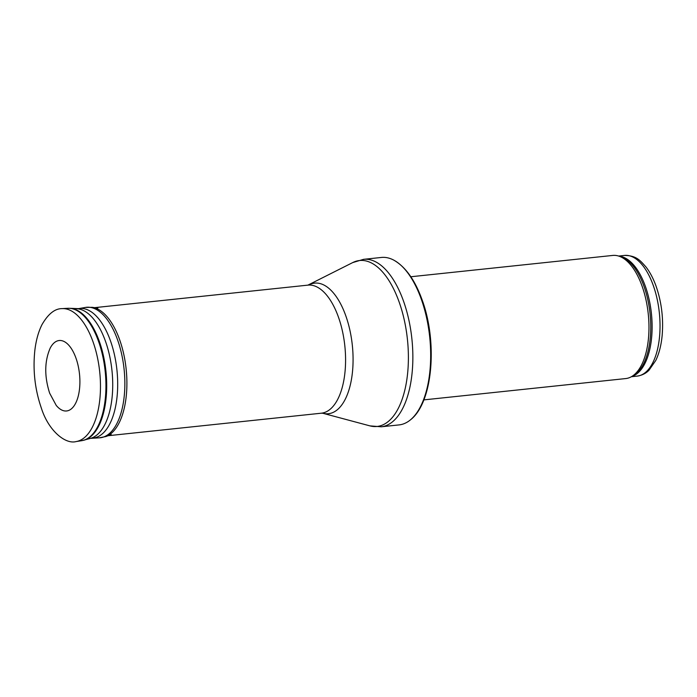 <?xml version="1.0" encoding="UTF-8"?>
<svg xmlns="http://www.w3.org/2000/svg" width="697" height="697" viewBox="0 0 697 697"><rect width="100%" height="100%" fill="white"/><g stroke="black" fill="none" stroke-linecap="round" stroke-linejoin="round"><path stroke-width="1.05" d="M410.829 276.753L612.724 255.433A61.911 29.196 84 0 1 618.5 256.017A61.911 29.196 84 0 1 642.05 286.049A61.911 29.196 84 0 1 631.255 376.789A61.911 29.196 84 0 1 625.723 378.567L423.828 399.886M421.267 299.091A84.198 39.712 84 0 1 410.359 419.925A84.198 39.712 84 0 1 399.067 424.909L381.259 426.791A84.198 39.712 84 0 0 403.458 300.973A84.198 39.712 84 0 0 363.573 259.328L381.381 257.454A84.198 39.712 84 0 1 393.465 259.964A84.198 39.712 84 0 1 421.267 299.091M56.23 405.401A35.416 16.702 -96 0 0 77.733 397.952A35.416 16.702 -96 0 0 72.767 350.931A35.416 16.702 -96 0 0 50.184 348.134C44.477 361.325 44.294 376.336 49.644 393.178L56.23 405.401M653.263 285.439A60.674 28.612 84 0 1 637.267 376.101C644.664 374.916 648.079 371.118 649.012 370.22L655.807 360.401C659.118 353.457 661.235 345.154 662.15 335.501C663.579 318.468 661.558 302.054 656.095 286.249C653.359 278.591 649.97 272.144 645.936 266.916C640.282 260.678 636.657 255.52 624.521 255.433A60.674 28.612 84 0 1 653.263 285.439M619.284 256.252A60.674 28.612 84 0 1 645.344 286.275A60.674 28.612 84 0 1 631.97 376.397M618.5 256.017L620.774 256.705A60.97 28.751 84 0 1 643.967 286.284A60.97 28.751 84 0 1 633.329 375.648L631.255 376.789M309.25 284.768A65.657 30.964 84 0 1 345.729 315.619A65.657 30.964 84 0 1 350.382 384.657A65.657 30.964 84 0 1 322.824 413.26L321.422 413.19A64.385 30.363 84 0 0 338.393 316.978A64.385 30.363 84 0 0 307.9 285.134L352.699 262.595A83.431 39.346 84 0 1 399.059 301.792A83.431 39.346 84 0 1 404.966 389.518A83.431 39.346 84 0 1 369.941 425.876L381.259 426.791M62.059 308.623A66.86 31.531 84 0 1 99.706 371.858A66.86 31.531 84 0 1 76.104 441.567C65.518 444.564 48.511 430.885 41.341 408.067C34.911 389.405 32.75 370.159 34.85 350.347C36.044 340.336 38.413 331.789 41.959 324.689C48.145 313.938 54.845 308.579 62.059 308.623L67.687 308.301A66.581 31.4 84 0 1 105.177 371.283A66.581 31.4 84 0 1 81.671 440.696L90.601 438.352L99.209 437.847L105.918 436.522L111.206 434.579M64.899 308.727A66.581 31.4 84 0 1 67.687 308.301L70.284 308.318A66.494 31.356 84 0 1 105.935 371.205A66.494 31.356 84 0 1 84.198 440.147M73.638 308.893A65.379 30.834 84 0 1 76.914 308.736A65.379 30.834 84 0 1 111.973 370.56A65.379 30.834 84 0 1 90.601 438.352M70.284 308.318L78.561 308.64A65.126 30.712 84 0 1 116.939 370.037A65.126 30.712 84 0 1 92.231 438.099M78.561 308.64L85.443 307.429A65.614 30.947 84 0 1 124.101 369.279A65.614 30.947 84 0 1 99.209 437.847M85.443 307.429L92.283 307.325A65.422 30.851 84 0 1 126.148 369.07A65.422 30.851 84 0 1 105.918 436.522M624.521 255.433L618.631 256.052M637.267 376.101L631.377 376.728M410.359 419.925C432.898 402.831 437.812 342.035 422.033 299.666C414.872 279.828 405.349 266.594 393.465 259.964M352.699 262.595L363.573 259.328M322.824 413.26L369.941 425.876M307.9 285.134L94.139 307.699M321.422 413.19L107.66 435.764M76.104 441.567L81.671 440.696M92.283 307.325L97.85 308.126"/></g></svg>
